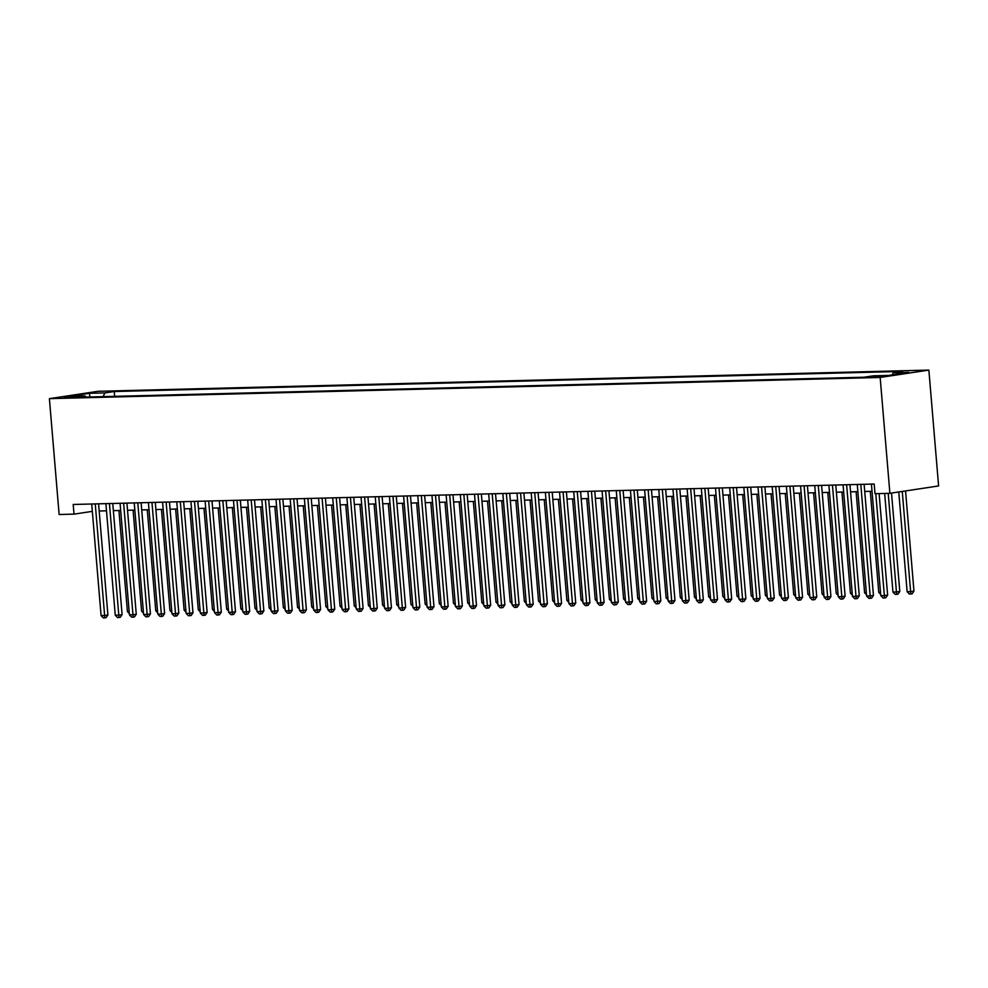 <?xml version="1.0" encoding="UTF-8"?>
<svg xmlns="http://www.w3.org/2000/svg" width="988" height="988" viewBox="0 0 988 988"><rect width="100%" height="100%" fill="white"/><g stroke="black" fill="none" stroke-linecap="round" stroke-linejoin="round"><path stroke-width="1.48" d="M64.035 397.855L74.433 396.707L64.035 397.855M928.868 370.092L98.108 391.285L49.4 398.646L880.16 377.453L928.868 370.092L938.6 485.948L889.892 493.308L880.16 377.453M889.892 493.308L874.998 493.691L874.195 484.034L73.198 504.473L74.014 514.131L92.329 511.364M881.963 375.946L868.761 377.157L882.012 376.49M85.981 397.065L85.017 395.941L75.804 397.324L864.031 377.218L873.244 375.823L888.842 375.428L908.849 372.402L893.251 372.809L902.476 371.414L114.25 391.52L105.024 392.915L103.011 396.633M85.017 395.941L69.419 396.336L89.439 393.31L105.024 392.915M74.014 514.131L59.132 514.501L49.4 398.646M99.183 511.006L106.494 510.821M113.361 510.648L120.672 510.463M127.538 510.277L134.837 510.092M141.716 509.919L149.015 509.734M155.894 509.561L163.193 509.376M170.072 509.191L177.371 509.005M184.25 508.832L191.549 508.647M198.415 508.474L205.726 508.289M212.593 508.116L219.904 507.931M226.771 507.746L234.082 507.56M240.949 507.387L248.26 507.202M255.126 507.029L262.438 506.844M269.304 506.659L276.615 506.474M283.482 506.301L290.793 506.115M297.66 505.942L304.959 505.757M311.838 505.584L319.136 505.399M326.015 505.214L333.314 505.029M340.193 504.856L347.492 504.67M354.359 504.498L361.67 504.312M368.536 504.127L375.848 503.942M382.714 503.769L390.025 503.584M396.892 503.411L404.203 503.225M411.07 503.053L418.381 502.855M425.248 502.682L432.559 502.497M439.425 502.324L446.737 502.139M453.603 501.966L460.902 501.781M467.781 501.595L475.08 501.41M481.959 501.237L489.258 501.052M496.137 500.879L503.435 500.694M510.314 500.521L517.613 500.323M524.48 500.15L531.791 499.965M538.658 499.792L545.969 499.607M552.835 499.434L560.147 499.249M567.013 499.064L574.324 498.878M581.191 498.705L588.502 498.52M595.369 498.347L602.68 498.162M609.547 497.989L616.858 497.791M623.724 497.619L631.023 497.433M637.902 497.26L645.201 497.075M652.08 496.902L659.379 496.717M666.258 496.532L673.557 496.346M680.436 496.174L687.734 495.988M694.601 495.815L701.912 495.63M708.779 495.457L716.09 495.26M722.957 495.087L730.268 494.902M737.134 494.729L744.446 494.543M751.312 494.371L758.623 494.185M765.49 494L772.801 493.815M779.668 493.642L786.979 493.457M793.846 493.284L801.145 493.098M808.023 492.926L815.322 492.728M822.201 492.555L829.5 492.37M836.379 492.197L843.678 492.012M850.545 491.839L857.856 491.654M864.722 491.468L872.034 491.283M892.102 374.934L893.251 372.809M114.645 396.336L114.25 391.52M89.439 393.31L89.896 396.966M875.788 493.667L884.346 595.591L880.802 595.678L871.428 484.108M879.11 493.58L887.632 595.097L884.346 595.591L884.482 597.975L883.062 598.012L880.802 595.678M887.632 595.097L885.791 597.777L884.482 597.975M898.759 491.975L907.132 591.701L910.677 591.614L913.962 591.108L905.551 490.937M913.962 591.108L912.122 593.8L910.813 593.998L902.266 491.444M910.813 593.998L909.392 594.035L907.132 591.701M860.795 484.379L870.169 595.949L866.624 596.036L857.251 484.466M864.13 484.293L873.454 595.455L870.169 595.949L870.305 598.333L868.884 598.37L866.624 596.036M873.454 595.455L871.614 598.135L870.305 598.333M846.617 484.738L855.991 596.307L852.446 596.406L843.073 484.824M849.952 484.651L859.276 595.813L855.991 596.307L856.127 598.703L854.706 598.74L852.446 596.406M859.276 595.813L857.436 598.506L856.127 598.703M832.439 485.096L841.813 596.678L838.269 596.764L828.895 485.194M835.774 485.009L845.111 596.172L841.813 596.678L841.949 599.061L840.529 599.099L838.269 596.764M845.111 596.172L843.27 598.864L841.949 599.061M818.274 485.466L827.635 597.036L824.091 597.123L814.73 485.553M821.596 485.38L830.933 596.542L827.635 597.036L827.771 599.42L826.351 599.457L824.091 597.123M830.933 596.542L829.093 599.222L827.771 599.42M884.668 493.444L892.954 592.059L896.499 591.973L899.796 591.479L891.522 493.061M899.796 591.479L897.956 594.159L896.635 594.356L888.212 493.358M896.635 594.356L895.214 594.393L892.954 592.059M870.292 491.332L878.777 592.43L880.518 592.38M880.691 594.406L878.777 592.43M856.114 491.691L864.599 592.788L866.34 592.738M866.513 594.764L864.599 592.788M841.937 492.049L850.421 593.146L852.175 593.109M852.335 595.122L850.421 593.146M804.096 485.824L813.457 597.394L809.913 597.493L800.552 485.911M807.418 485.738L816.755 596.9L813.457 597.394L813.593 599.79L812.173 599.827L809.913 597.493M816.755 596.9L814.915 599.58L813.593 599.79M827.759 492.419L836.243 593.504L837.997 593.467M838.157 595.48L836.243 593.504M789.918 486.182L799.28 597.765L795.735 597.851L786.374 486.281M793.24 486.096L802.577 597.258L799.28 597.765L799.415 600.148L797.995 600.185L795.735 597.851M802.577 597.258L800.737 599.951L799.415 600.148M813.581 492.777L822.065 593.874L823.819 593.825M823.98 595.85L822.065 593.874M775.741 486.553L785.102 598.123L781.557 598.209L772.196 486.639M779.063 486.466L788.399 597.629L785.102 598.123L785.238 600.506L783.83 600.543L781.557 598.209M788.399 597.629L786.559 600.309L785.238 600.506M799.403 493.136L807.9 594.233L809.641 594.183M809.814 596.209L807.9 594.233M761.563 486.911L770.924 598.481L767.38 598.567L758.018 486.998M764.885 486.825L774.221 597.987L770.924 598.481L771.06 600.865L769.652 600.902L767.38 598.567M774.221 597.987L772.381 600.667L771.06 600.865M785.225 493.506L793.722 594.591L795.464 594.554M795.636 596.567L793.722 594.591M747.385 487.269L756.759 598.839L753.214 598.938L743.841 487.356M750.707 487.183L760.044 598.345L756.759 598.839L756.882 601.235L755.474 601.272L753.214 598.938M760.044 598.345L758.204 601.037L756.882 601.235M771.048 493.864L779.544 594.961L781.286 594.912M781.459 596.937L779.544 594.961M733.207 487.627L742.581 599.21L739.036 599.296L729.663 487.726M736.529 487.541L745.866 598.703L742.581 599.21L742.717 601.593L741.296 601.63L739.036 599.296M745.866 598.703L744.026 601.396L742.717 601.593M756.87 494.222L765.367 595.319L767.108 595.27M767.281 597.295L765.367 595.319M719.029 487.998L728.403 599.568L724.859 599.654L715.485 488.084M722.351 487.911L731.688 599.074L728.403 599.568L728.539 601.951L727.119 601.988L724.859 599.654M731.688 599.074L729.848 601.754L728.539 601.951M742.704 494.58L751.189 595.678L752.93 595.641M753.103 597.654L751.189 595.678M704.852 488.356L714.225 599.926L710.681 600.025L701.307 488.443M708.186 488.27L717.51 599.432L714.225 599.926L714.361 602.322L712.941 602.359L710.681 600.025M717.51 599.432L715.67 602.124L714.361 602.322M728.527 494.951L737.011 596.048L738.752 595.999M738.925 598.012L737.011 596.048M690.674 488.714L700.047 600.296L696.503 600.383L687.129 488.813M694.008 488.628L703.333 599.79L700.047 600.296L700.183 602.68L698.763 602.717L696.503 600.383M703.333 599.79L701.492 602.482L700.183 602.68M714.349 495.309L722.833 596.406L724.575 596.357M724.747 598.382L722.833 596.406M676.496 489.085L685.87 600.655L682.325 600.741L672.952 489.171M679.83 488.998L689.167 600.161L685.87 600.655L686.005 603.038L684.585 603.075L682.325 600.741M689.167 600.161L687.327 602.841L686.005 603.038M700.171 495.667L708.655 596.764L710.397 596.715M710.57 598.74L708.655 596.764M662.318 489.443L671.692 601.013L668.147 601.099L658.774 489.529M665.653 489.356L674.989 600.519L671.692 601.013L671.828 603.396L670.407 603.433L668.147 601.099M674.989 600.519L673.149 603.199L671.828 603.396M685.993 496.038L694.478 597.123L696.219 597.085M696.392 599.099L694.478 597.123M648.153 489.801L657.514 601.371L653.97 601.47L644.608 489.887M651.475 489.715L660.811 600.877L657.514 601.371L657.65 603.767L656.23 603.804L653.97 601.47M660.811 600.877L658.971 603.569L657.65 603.767M671.815 496.396L680.3 597.493L682.053 597.444M682.214 599.469L680.3 597.493M633.975 490.159L643.336 601.741L639.792 601.828L630.43 490.258M637.297 490.085L646.634 601.235L643.336 601.741L643.472 604.125L642.052 604.162L639.792 601.828M646.634 601.235L644.794 603.927L643.472 604.125M657.638 496.754L666.122 597.851L667.876 597.802M668.036 599.827L666.122 597.851M619.797 490.53L629.158 602.1L625.614 602.186L616.253 490.616M623.119 490.443L632.456 601.606L629.158 602.1L629.294 604.483L627.874 604.52L625.614 602.186M632.456 601.606L630.616 604.286L629.294 604.483M643.46 497.112L651.957 598.209L653.698 598.172M653.858 600.185L651.957 598.209M605.619 490.888L614.981 602.458L611.436 602.557L602.075 490.974M608.941 490.801L618.278 601.964L614.981 602.458L615.116 604.854L613.709 604.891L611.436 602.557M618.278 601.964L616.438 604.656L615.116 604.854M629.282 497.483L637.779 598.58L639.52 598.53M639.693 600.543L637.779 598.58M591.442 491.246L600.815 602.828L597.271 602.915L587.897 491.345M594.764 491.16L604.1 602.322L600.815 602.828L600.939 605.212L599.531 605.249L597.271 602.915M604.1 602.322L602.26 605.014L600.939 605.212M615.104 497.841L623.601 598.938L625.342 598.889M625.515 600.914L623.601 598.938M577.264 491.616L586.637 603.186L583.093 603.273L573.719 491.703M580.586 491.53L589.922 602.692L586.637 603.186L586.773 605.57L585.353 605.607L583.093 603.273M589.922 602.692L588.082 605.372L586.773 605.57M600.926 498.199L609.423 599.296L611.164 599.247M611.337 601.272L609.423 599.296M563.086 491.975L572.46 603.545L568.915 603.631L559.541 492.061M566.408 491.888L575.745 603.051L572.46 603.545L572.595 605.928L571.175 605.965L568.915 603.631M575.745 603.051L573.904 605.73L572.595 605.928M586.749 498.57L595.245 599.654L596.987 599.617M597.16 601.63L595.245 599.654M548.908 492.333L558.282 603.903L554.737 604.001L545.364 492.419M552.23 492.246L561.567 603.409L558.282 603.903L558.418 606.299L556.997 606.336L554.737 604.001M561.567 603.409L559.727 606.101L558.418 606.299M572.583 498.928L581.067 600.025L582.809 599.975M582.982 602.001L581.067 600.025M534.73 492.691L544.104 604.273L540.56 604.36L531.186 492.79M538.065 492.617L547.389 603.767L544.104 604.273L544.24 606.657L542.82 606.694L540.56 604.36M547.389 603.767L545.549 606.459L544.24 606.657M558.405 499.286L566.89 600.383L568.631 600.334M568.804 602.359L566.89 600.383M520.553 493.061L529.926 604.631L526.382 604.718L517.008 493.148M523.887 492.975L533.211 604.137L529.926 604.631L530.062 607.015L528.642 607.052L526.382 604.718M533.211 604.137L531.371 606.817L530.062 607.015M506.375 493.42L515.748 604.989L512.204 605.088L502.83 493.506M509.709 493.333L519.046 604.495L515.748 604.989L515.884 607.385L514.464 607.422L512.204 605.088M519.046 604.495L517.206 607.188L515.884 607.385M492.197 493.778L501.571 605.36L498.026 605.446L488.665 493.877M495.531 493.691L504.868 604.854L501.571 605.36L501.706 607.744L500.286 607.781L498.026 605.446M504.868 604.854L503.028 607.546L501.706 607.744M544.227 499.656L552.712 600.741L554.453 600.704M554.626 602.717L552.712 600.741M530.05 500.014L538.534 601.112L540.275 601.062M540.448 603.075L538.534 601.112M515.872 500.373L524.356 601.47L526.11 601.42M526.271 603.446L524.356 601.47M478.031 494.148L487.393 605.718L483.848 605.805L474.487 494.235M481.354 494.062L490.69 605.224L487.393 605.718L487.529 608.102L486.108 608.139L483.848 605.805M490.69 605.224L488.85 607.904L487.529 608.102M501.694 500.731L510.179 601.828L511.932 601.791M512.093 603.804L510.179 601.828M463.854 494.506L473.215 606.076L469.671 606.163L460.309 494.593M467.176 494.42L476.512 605.582L473.215 606.076L473.351 608.472L471.931 608.497L469.671 606.163M476.512 605.582L474.672 608.262L473.351 608.472M487.516 501.101L496.001 602.186L497.754 602.149M497.915 604.162L496.001 602.186M449.676 494.865L459.037 606.434L455.493 606.533L446.131 494.951M452.998 494.778L462.335 605.94L459.037 606.434L459.173 608.83L457.765 608.867L455.493 606.533M462.335 605.94L460.494 608.633L459.173 608.83M473.338 501.459L481.835 602.557L483.577 602.507M483.75 604.533L481.835 602.557M435.498 495.223L444.859 606.805L441.315 606.891L431.954 495.321M438.82 495.149L448.157 606.299L444.859 606.805L444.995 609.188L443.587 609.226L441.315 606.891M448.157 606.299L446.317 608.991L444.995 609.188M459.161 501.818L467.657 602.915L469.399 602.865M469.572 604.891L467.657 602.915M421.32 495.593L430.694 607.163L427.149 607.25L417.776 495.68M424.642 495.507L433.979 606.669L430.694 607.163L430.817 609.547L429.41 609.584L427.149 607.25M433.979 606.669L432.139 609.349L430.817 609.547M444.983 502.188L453.48 603.273L455.221 603.236M455.394 605.249L453.48 603.273M407.142 495.951L416.516 607.521L412.972 607.62L403.598 496.038M410.465 495.865L419.801 607.027L416.516 607.521L416.652 609.917L415.232 609.954L412.972 607.62M419.801 607.027L417.961 609.72L416.652 609.917M430.805 502.546L439.302 603.643L441.043 603.594M441.216 605.619L439.302 603.643M392.965 496.309L402.338 607.892L398.794 607.978L389.42 496.408M396.287 496.223L405.623 607.385L402.338 607.892L402.474 610.275L401.054 610.312L398.794 607.978M405.623 607.385L403.783 610.078L402.474 610.275M416.64 502.904L425.124 604.001L426.865 603.952M427.038 605.977L425.124 604.001M378.787 496.68L388.161 608.25L384.616 608.336L375.242 496.766M382.109 496.594L391.446 607.756L388.161 608.25L388.296 610.633L386.876 610.67L384.616 608.336M391.446 607.756L389.605 610.436L388.296 610.633M402.462 503.263L410.946 604.36L412.688 604.323M412.861 606.336L410.946 604.36M364.609 497.038L373.983 608.608L370.438 608.694L361.065 497.125M367.944 496.952L377.268 608.114L373.983 608.608L374.119 611.004L372.698 611.029L370.438 608.694M377.268 608.114L375.428 610.794L374.119 611.004M388.284 503.633L396.768 604.718L398.51 604.681M398.683 606.694L396.768 604.718M350.431 497.396L359.805 608.966L356.26 609.065L346.887 497.483M353.766 497.31L363.09 608.472L359.805 608.966L359.941 611.362L358.521 611.399L356.26 609.065M363.09 608.472L361.262 611.164L359.941 611.362M374.106 503.991L382.591 605.088L384.332 605.039M384.505 607.064L382.591 605.088M336.253 497.754L345.627 609.337L342.083 609.423L332.709 497.853M339.588 497.68L348.925 608.83L345.627 609.337L345.763 611.72L344.343 611.757L342.083 609.423M348.925 608.83L347.084 611.523L345.763 611.72M359.928 504.349L368.413 605.446L370.154 605.397M370.327 607.422L368.413 605.446M322.088 498.125L331.449 609.695L327.905 609.781L318.544 498.211M325.41 498.038L334.747 609.201L331.449 609.695L331.585 612.078L330.165 612.115L327.905 609.781M334.747 609.201L332.907 611.881L331.585 612.078M345.751 504.72L354.235 605.805L355.989 605.768M356.149 607.781L354.235 605.805M307.91 498.483L317.272 610.053L313.727 610.152L304.366 498.57M311.232 498.397L320.569 609.559L317.272 610.053L317.407 612.449L315.987 612.486L313.727 610.152M320.569 609.559L318.729 612.251L317.407 612.449M331.573 505.078L340.057 606.175L341.811 606.126M341.971 608.151L340.057 606.175M293.732 498.841L303.094 610.423L299.549 610.51L290.188 498.94M297.055 498.755L306.391 609.917L303.094 610.423L303.23 612.807L301.809 612.844L299.549 610.51M306.391 609.917L304.551 612.609L303.23 612.807M317.395 505.436L325.879 606.533L327.633 606.484M327.794 608.509L325.879 606.533M279.555 499.212L288.916 610.782L285.371 610.868L276.01 499.298M282.877 499.125L292.213 610.288L288.916 610.782L289.052 613.165L287.644 613.202L285.371 610.868M292.213 610.288L290.373 612.968L289.052 613.165M303.217 505.794L311.714 606.891L313.455 606.854M313.628 608.867L311.714 606.891M265.377 499.57L274.738 611.14L271.206 611.226L261.832 499.656M268.699 499.483L278.036 610.646L274.738 611.14L274.874 613.536L273.466 613.56L271.206 611.226M278.036 610.646L276.195 613.326L274.874 613.536M289.039 506.165L297.536 607.25L299.278 607.212M299.45 609.226L297.536 607.25M251.199 499.928L260.573 611.498L257.028 611.597L247.655 500.014M254.521 499.842L263.858 611.004L260.573 611.498L260.709 613.894L259.288 613.931L257.028 611.597M263.858 611.004L262.018 613.696L260.709 613.894M274.862 506.523L283.358 607.62L285.1 607.571M285.273 609.596L283.358 607.62M237.021 500.286L246.395 611.868L242.85 611.955L233.477 500.385M240.343 500.212L249.68 611.362L246.395 611.868L246.531 614.252L245.11 614.289L242.85 611.955M249.68 611.362L247.84 614.054L246.531 614.252M260.684 506.881L269.181 607.978L270.922 607.929M271.095 609.954L269.181 607.978M222.843 500.657L232.217 612.227L228.673 612.313L219.299 500.743M226.166 500.57L235.502 611.733L232.217 612.227L232.353 614.61L230.933 614.647L228.673 612.313M235.502 611.733L233.662 614.413L232.353 614.61M246.518 507.252L255.003 608.336L256.744 608.299M256.917 610.312L255.003 608.336M208.666 501.015L218.039 612.585L214.495 612.684L205.121 501.101M212 500.928L221.324 612.091L218.039 612.585L218.175 614.981L216.755 615.018L214.495 612.684M221.324 612.091L219.484 614.783L218.175 614.981M232.341 507.61L240.825 608.707L242.566 608.657M242.739 610.683L240.825 608.707M194.488 501.373L203.861 612.955L200.317 613.042L190.943 501.472M197.822 501.286L207.147 612.449L203.861 612.955L203.997 615.339L202.577 615.376L200.317 613.042M207.147 612.449L205.306 615.141L203.997 615.339M218.163 507.968L226.647 609.065L228.389 609.016M228.561 611.041L226.647 609.065M180.31 501.743L189.684 613.313L186.139 613.4L176.766 501.83M183.644 501.657L192.981 612.819L189.684 613.313L189.82 615.697L188.399 615.734L186.139 613.4M192.981 612.819L191.141 615.499L189.82 615.697M203.985 508.326L212.469 609.423L214.211 609.386M214.384 611.399L212.469 609.423M166.132 502.102L175.506 613.672L171.961 613.77L162.588 502.188M169.467 502.015L178.803 613.178L175.506 613.672L175.642 616.067L174.221 616.092L171.961 613.77M178.803 613.178L176.963 615.857L175.642 616.067M189.807 508.697L198.292 609.781L200.045 609.744M200.206 611.757L198.292 609.781M151.967 502.46L161.328 614.03L157.784 614.128L148.422 502.559M155.289 502.373L164.626 613.536L161.328 614.03L161.464 616.426L160.044 616.463L157.784 614.128M164.626 613.536L162.785 616.228L161.464 616.426M175.629 509.055L184.114 610.152L185.868 610.102M186.028 612.128L184.114 610.152M137.789 502.818L147.15 614.4L143.606 614.487L134.245 502.917M141.111 502.744L150.448 613.894L147.15 614.4L147.286 616.784L145.866 616.821L143.606 614.487M150.448 613.894L148.608 616.586L147.286 616.784M161.452 509.413L169.936 610.51L171.69 610.461M171.85 612.486L169.936 610.51M123.611 503.188L132.972 614.758L129.428 614.845L120.067 503.275M126.933 503.102L136.27 614.264L132.972 614.758L133.108 617.142L131.688 617.179L129.428 614.845M136.27 614.264L134.43 616.944L133.108 617.142M147.274 509.783L155.771 610.868L157.512 610.831M157.685 612.844L155.771 610.868M109.433 503.547L118.795 615.116L115.25 615.215L105.889 503.633M112.756 503.46L122.092 614.622L118.795 615.116L118.931 617.512L117.523 617.549L115.25 615.215M122.092 614.622L120.252 617.315L118.931 617.512M133.096 510.141L141.593 611.239L143.334 611.189M143.507 613.215L141.593 611.239M95.256 503.905L104.629 615.487L101.085 615.573L91.711 504.004M98.578 503.818L107.914 614.981L104.629 615.487L104.753 617.871L103.345 617.908L101.085 615.573M107.914 614.981L106.074 617.673L104.753 617.871M118.918 510.5L127.415 611.597L129.156 611.547M129.329 613.573L127.415 611.597M878.912 376.848L878.838 376.033"/></g></svg>

